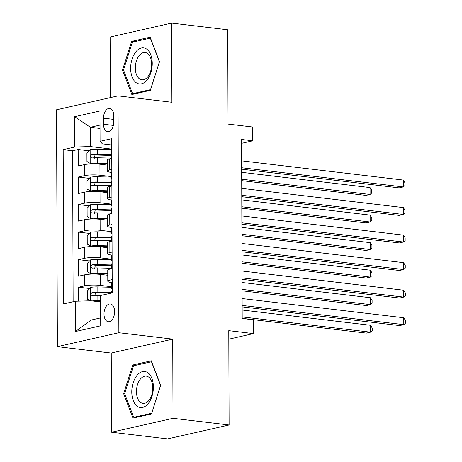<?xml version="1.0" encoding="UTF-8"?>
<svg xmlns="http://www.w3.org/2000/svg" width="462" height="462" viewBox="0 0 462 462"><rect width="100%" height="100%" fill="white"/><g stroke="black" fill="none" stroke-linecap="round" stroke-linejoin="round"><path stroke-width="0.69" d="M114.634 311.636A8.934 5.249 -83.2 0 0 110.372 303.967A8.934 5.249 -83.2 0 0 103.996 314.044A8.934 5.249 -83.2 0 0 108.264 321.714A8.934 5.249 -83.2 0 0 114.634 311.636M111.515 432.23L167.619 438.9L229.106 424.982L173.002 418.312L172.724 339.131L118.867 332.732L57.38 346.65L111.238 353.049L111.515 432.23L173.002 418.312M118.867 332.732L118.041 95.877L56.555 109.794L57.38 346.65M118.041 95.877L171.899 102.281L171.621 23.1L110.135 37.018L110.349 97.621M171.621 23.1L227.726 29.77L228.055 124.099L252.743 127.033L252.789 140.8L241.568 139.466L242.192 318.485L253.413 319.82L253.459 333.587L228.777 330.653L229.106 424.982M107.375 165.101L99.919 164.218A11.169 1.842 179.8 0 0 84.292 164.651L78.228 166.025L78.17 149.503L89.178 150.808M111.232 176.571L99.954 175.231A11.169 1.842 179.8 0 0 84.332 175.67L78.269 177.044L89.276 178.349M78.269 177.044L78.326 193.566L84.39 192.192A11.169 1.842 179.8 0 1 100.011 191.759L107.473 192.642M107.571 220.183L100.11 219.3A11.169 1.842 179.8 0 0 84.488 219.733L78.419 221.107L78.361 204.585L89.368 205.89M107.663 247.724L100.208 246.841A11.169 1.842 179.8 0 0 84.581 247.274L78.517 248.648L78.459 232.126L89.466 233.431M107.761 275.265L100.3 274.382A11.169 1.842 179.8 0 0 84.679 274.815L78.615 276.189L78.557 259.667L89.559 260.972M103.482 118.191L103.505 124.249A8.657 5.082 -83.2 0 0 107.634 131.682A8.657 5.082 -83.2 0 0 113.808 121.916L113.785 115.858A8.657 5.082 -83.2 0 0 109.656 108.431A8.657 5.082 -83.2 0 0 103.482 118.191L113.796 119.415M100.023 128.442L90.367 127.293L90.436 146.57L74.809 147.008L63.179 149.642L63.716 303.869L75.352 301.236L75.456 331.531L100.716 325.814L100.606 295.518L112.243 292.885L111.7 138.658L100.069 141.291L102.397 143.861L111.573 144.953M74.809 147.008L74.705 116.713L99.965 110.995L100.069 141.291M111.619 286.735L100.341 285.395L100.3 274.382M111.521 259.194L100.242 257.854L100.208 246.841M111.423 231.653L100.15 230.313L100.11 219.3M111.33 204.112L100.052 202.772L100.011 191.759M78.17 149.503L72.603 150.762L73.129 301.738M100.341 285.395A11.169 1.842 -0.2 0 0 84.719 285.834L78.65 287.208L78.702 301.143M78.557 259.667L84.621 258.293A11.169 1.842 -0.2 0 1 100.242 257.854M78.459 232.126L84.523 230.752A11.169 1.842 -0.2 0 1 100.15 230.313M78.361 204.585L84.43 203.211A11.169 1.842 -0.2 0 1 100.052 202.772M111.81 169.45L109.592 169.952A11.169 1.842 179.8 0 0 107.398 171.055A11.169 1.842 179.8 0 0 111.671 172.493M111.769 158.431L109.552 158.934A11.169 1.842 179.8 0 0 107.357 160.043L107.398 171.055M111.868 185.972L109.65 186.475A11.169 1.842 179.8 0 0 107.455 187.584L107.496 198.596A11.169 1.842 -0.2 0 1 109.685 197.493L111.908 196.991M111.966 213.513L109.742 214.016A11.169 1.842 179.8 0 0 107.554 215.125L107.588 226.137A11.169 1.842 -0.2 0 1 109.783 225.034L112 224.532M112.058 241.054L109.84 241.557A11.169 1.842 179.8 0 0 107.646 242.666L107.686 253.678A11.169 1.842 -0.2 0 1 109.881 252.575L112.099 252.073M112.156 268.595L109.939 269.098A11.169 1.842 179.8 0 0 107.744 270.206L107.785 281.219A11.169 1.842 -0.2 0 1 109.973 280.116L112.197 279.614M111.134 149.03L90.436 146.57M228.805 339.172L253.459 333.587M241.58 143.335L252.789 140.8M100.011 125.11L90.367 127.293L74.705 116.713M100.629 301.946L90.974 300.802L91.043 320.079L100.687 317.896M72.603 150.762L63.179 149.642M78.65 287.208L89.657 288.513M111.764 200.034A11.169 1.842 -0.2 0 1 107.496 198.596M111.862 227.575A11.169 1.842 -0.2 0 1 107.588 226.137M111.96 255.116A11.169 1.842 -0.2 0 1 107.686 253.678M75.352 301.236L90.974 300.802M112.052 282.657A11.169 1.842 -0.2 0 1 107.785 281.219M75.456 331.531L91.043 320.079M122.488 70.057L131.837 94.537L150.358 90.344L159.523 61.671L150.167 37.191L131.653 41.384L122.488 70.057L123.591 70.184M172.724 339.131L111.238 353.049M151.484 413.952L160.649 385.279L151.299 360.799L132.785 364.986L123.62 393.659L132.969 418.145L151.484 413.952M134.5 41.719L131.653 41.384M124.723 393.791L123.62 393.659M135.626 365.327L132.785 364.986M111.723 144.889A7.398 1.224 179.8 0 0 111.123 145.374L111.14 150.606A7.398 1.224 179.8 0 0 111.746 151.086M241.672 169.161L399.145 187.878L403.303 186.937L241.666 167.729M403.28 180.053L404.955 182.75L404.966 185.505L403.303 186.937L403.28 180.053L241.643 160.84M111.74 150.208L111.544 150.208A7.398 1.224 179.8 0 0 111.14 150.606M111.169 158.57L111.151 153.91A7.398 1.224 -0.2 0 1 111.556 153.511L111.752 153.338M111.14 149.567L97.355 149.22A7.398 1.224 -0.2 0 0 90.229 149.7L86.914 153.205L86.943 161.469L90.275 163.473A7.398 1.224 -0.2 0 1 97.401 162.988L107.369 163.242M90.275 163.473L93.191 163.819A3.771 0.624 -0.2 0 1 96.783 163.583L107.375 163.848M241.713 180.642L365.91 195.403L370.068 194.462L370.045 187.578L241.684 172.32M111.157 154.799L97.372 154.452A7.398 1.224 179.8 0 0 91.765 154.683C90.125 156.029 90.125 157.132 91.776 157.987A7.398 1.224 -0.2 0 1 97.384 157.756L111.169 158.102M94.306 158.287L94.999 155.07A3.771 0.624 -0.2 0 1 96.749 155.041L111.157 155.405M241.707 179.204L370.068 194.462L371.731 193.024L371.719 190.275L370.045 187.578M152.252 63.473A18.151 10.661 -83.2 0 0 141.389 48.013A18.151 10.661 -83.2 0 0 130.654 68.359A18.151 10.661 -83.2 0 0 141.516 83.818A18.151 10.661 -83.2 0 0 152.252 63.473M151.675 64.31A13.745 8.073 -83.2 0 0 145.12 52.512A13.745 8.073 -83.2 0 0 135.32 68.012A13.745 8.073 -83.2 0 0 141.874 79.805A13.745 8.073 -83.2 0 0 151.675 64.31M132.571 93.699L123.51 69.976L132.392 42.198L150.335 38.132L159.396 61.856L150.514 89.634L132.571 93.699L134.517 93.93M147.927 372.794A18.151 10.661 -83.2 0 0 133.195 382.686A18.151 10.661 -83.2 0 0 137.237 406.248A18.151 10.661 -83.2 0 0 151.969 396.356A18.151 10.661 -83.2 0 0 147.927 372.794M148.677 377.102A13.745 8.073 -83.2 0 0 146.252 376.12A13.745 8.073 -83.2 0 0 136.971 386.665A13.745 8.073 -83.2 0 0 140.581 402.431A13.745 8.073 -83.2 0 0 143.006 403.413A13.745 8.073 -83.2 0 0 152.287 392.867A13.745 8.073 -83.2 0 0 148.677 377.102M151.646 413.242L133.703 417.302L124.642 393.584L133.524 365.8L151.461 361.74L160.522 385.458L151.709 413.247M135.649 417.533L133.703 417.302M111.821 172.43A7.398 1.224 179.8 0 0 111.221 172.915L111.238 178.147A7.398 1.224 179.8 0 0 111.839 178.627M241.77 196.702L399.243 215.419L403.395 214.478L241.765 195.27M403.372 207.594L405.053 210.291L405.064 213.046L403.395 214.478L403.372 207.594L241.736 188.38M111.839 177.749L111.637 177.749A7.398 1.224 179.8 0 0 111.238 178.147M111.267 186.111L111.25 181.451A7.398 1.224 -0.2 0 1 111.648 181.052L111.85 180.879M111.914 199.971A7.398 1.224 179.8 0 0 111.313 200.456L111.336 205.688A7.398 1.224 179.8 0 0 111.937 206.168M241.863 224.243L399.341 242.96L403.493 242.019L241.857 222.811M403.47 235.135L405.151 237.832L405.157 240.587L403.493 242.019L403.47 235.135L241.834 215.921M111.735 205.29L111.735 205.29A7.398 1.224 179.8 0 0 111.336 205.688M111.359 213.652L111.348 208.991A7.398 1.224 -0.2 0 1 111.746 208.593L111.948 208.42M112.012 227.512A7.398 1.224 179.8 0 0 111.411 227.997L111.429 233.229A7.398 1.224 179.8 0 0 112.035 233.708M241.961 251.784L399.434 270.501L403.592 269.56L241.955 250.352M403.569 262.676L405.243 265.373L405.255 268.127L403.592 269.56L403.569 262.676L241.932 243.462M112.029 232.831L111.833 232.831A7.398 1.224 179.8 0 0 111.429 233.229M111.457 241.193L111.44 236.532A7.398 1.224 -0.2 0 1 111.844 236.134L112.041 235.961M112.11 255.053A7.398 1.224 179.8 0 0 111.509 255.538L111.527 260.77A7.398 1.224 179.8 0 0 112.127 261.249M242.053 279.325L399.532 298.042L403.684 297.101L242.053 277.893M403.661 290.217L405.341 292.914L405.347 295.668L403.684 297.101L403.661 290.217L242.024 271.003M112.127 260.372L111.925 260.372A7.398 1.224 179.8 0 0 111.527 260.77M111.556 268.734L111.538 264.073A7.398 1.224 -0.2 0 1 111.937 263.675L112.139 263.502M111.232 177.108L97.447 176.761A7.398 1.224 -0.2 0 0 90.321 177.241L87.006 180.746L87.035 189.01L90.373 191.014A7.398 1.224 -0.2 0 1 97.499 190.529L107.467 190.783M90.373 191.014L93.289 191.36A3.771 0.624 -0.2 0 1 96.876 191.124L107.467 191.389M241.805 208.183L366.008 222.944L370.16 222.003L370.137 215.119L241.776 199.861M111.25 182.34L97.465 181.993A7.398 1.224 179.8 0 0 91.863 182.224C90.217 183.57 90.223 184.673 91.874 185.528A7.398 1.224 -0.2 0 1 97.476 185.297L111.261 185.643M94.404 185.828L95.091 182.611A3.771 0.624 -0.2 0 1 96.847 182.582L111.255 182.946M241.805 206.745L370.16 222.003L371.829 220.565L371.818 217.816L370.137 215.119M111.33 204.649L97.546 204.302A7.398 1.224 -0.2 0 0 90.419 204.782L87.104 208.287L87.133 216.551L90.465 218.555A7.398 1.224 -0.2 0 1 97.592 218.07L107.565 218.324M90.465 218.555L93.388 218.901A3.771 0.624 -0.2 0 1 96.974 218.665L107.565 218.93M241.903 235.724L366.106 250.485L370.258 249.544L370.235 242.66L241.874 227.402M111.348 209.881L97.563 209.534A7.398 1.224 179.8 0 0 91.961 209.765C90.315 211.111 90.321 212.214 91.973 213.069A7.398 1.224 -0.2 0 1 97.574 212.838L111.359 213.184M94.496 213.369L95.189 210.152A3.771 0.624 -0.2 0 1 96.945 210.123L111.348 210.487M241.897 234.286L370.258 249.544L371.922 248.106L371.916 245.357L370.235 242.66M111.429 232.19L97.644 231.843A7.398 1.224 -0.2 0 0 90.517 232.322L87.203 235.828L87.231 244.092L90.564 246.096A7.398 1.224 -0.2 0 1 97.69 245.611L107.658 245.865M90.564 246.096L93.48 246.442A3.771 0.624 -0.2 0 1 97.072 246.206L107.663 246.471M242.001 263.265L366.199 278.026L370.357 277.084L370.333 270.201L241.972 254.943M111.446 237.422L97.661 237.075A7.398 1.224 179.8 0 0 92.053 237.306C90.413 238.652 90.413 239.755 92.065 240.61A7.398 1.224 -0.2 0 1 97.673 240.379L111.457 240.725M94.595 240.91L95.288 237.693A3.771 0.624 -0.2 0 1 97.037 237.664L111.446 238.028M241.996 261.827L370.357 277.084L372.02 275.647L372.008 272.898L370.333 270.201M111.521 259.731L97.736 259.384A7.398 1.224 -0.2 0 0 90.61 259.863L87.295 263.369L87.324 271.633L90.662 273.637A7.398 1.224 -0.2 0 1 97.788 273.152L107.756 273.406M90.662 273.637L93.578 273.983A3.771 0.624 -0.2 0 1 97.164 273.747L107.756 274.012M242.094 290.806L366.297 305.567L370.449 304.625L370.426 297.742L242.065 282.484M111.538 264.963L97.753 264.616A7.398 1.224 179.8 0 0 92.152 264.847C90.506 266.193 90.512 267.296 92.163 268.151A7.398 1.224 -0.2 0 1 97.765 267.92L111.55 268.266M94.693 268.451L95.38 265.234A3.771 0.624 -0.2 0 1 97.135 265.205L111.544 265.569M242.094 289.368L370.449 304.625L372.112 303.188L372.106 300.439L370.426 297.742M112.202 282.594A7.398 1.224 179.8 0 0 111.602 283.079L111.619 288.311A7.398 1.224 179.8 0 0 112.226 288.79M242.152 306.866L399.63 325.583L403.782 324.642L242.146 305.434M403.759 317.758L405.434 320.455L405.445 323.209L403.782 324.642L403.759 317.758L242.123 298.544M112.226 287.913L112.023 287.913A7.398 1.224 179.8 0 0 111.619 288.311M111.637 293.024L111.631 291.614A7.398 1.224 -0.2 0 1 112.035 291.216L112.231 291.043M92.163 300.941A7.398 1.224 -0.2 0 1 97.88 300.693L100.624 300.762M95.345 301.322A3.771 0.624 -0.2 0 1 97.263 301.288L100.629 301.368M90.165 300.82L87.422 299.174L87.393 290.91L90.708 287.404A7.398 1.224 -0.2 0 1 97.834 286.925L111.619 287.272M242.192 318.347L366.395 333.108L370.547 332.166L370.524 325.283L242.163 310.025M111.637 292.504L97.852 292.157A7.398 1.224 179.8 0 0 92.25 292.388C90.604 293.734 90.61 294.837 92.261 295.692A7.398 1.224 -0.2 0 1 97.863 295.461L100.606 295.53M94.785 295.992L95.478 292.775A3.771 0.624 -0.2 0 1 97.234 292.746L111.284 293.104M242.186 316.909L370.547 332.166L372.21 330.728L372.199 327.98L370.524 325.283M99.954 175.231L99.919 164.218M84.332 175.67L84.292 164.651M84.719 285.834L84.679 274.815M84.621 258.293L84.581 247.274M84.523 230.752L84.488 219.733M84.43 203.211L84.39 192.192M109.592 169.952L109.552 158.934M109.685 197.493L109.65 186.475M109.783 225.034L109.742 214.016M109.881 252.575L109.84 241.557M109.973 280.116L109.939 269.098M113.386 125.427L103.505 124.249M90.142 149.786L90.188 163.421M97.384 157.756L97.401 162.988M97.355 149.22L97.372 154.452M94.999 155.07L91.765 154.683M90.24 177.327L90.286 190.962M97.476 185.297L97.499 190.529M97.447 176.761L97.465 181.993M95.091 182.611L91.863 182.224M90.333 204.868L90.385 218.503M97.574 212.838L97.592 218.07M97.546 204.302L97.563 209.534M95.189 210.152L91.961 209.765M90.431 232.409L90.477 246.044M97.673 240.379L97.69 245.611M97.644 231.843L97.661 237.075M95.288 237.693L92.053 237.306M90.529 259.95L90.575 273.585M97.765 267.92L97.788 273.152M97.736 259.384L97.753 264.616M95.38 265.234L92.152 264.847M90.621 287.491L90.668 300.808M97.863 295.461L97.88 300.693M97.834 286.925L97.852 292.157M95.478 292.775L92.25 292.388"/></g></svg>
